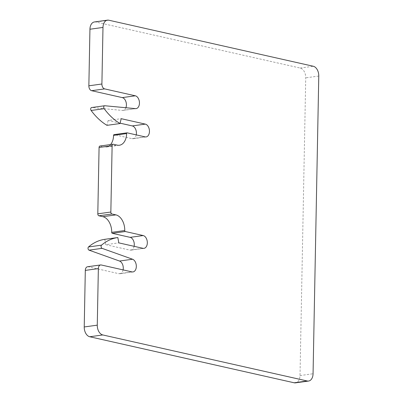 <?xml version="1.0" encoding="UTF-8"?>
<svg xmlns="http://www.w3.org/2000/svg" width="403" height="403" viewBox="0 0 403 403"><rect width="100%" height="100%" fill="white"/><g stroke="black" fill="none" stroke-linecap="round" stroke-linejoin="round"><path stroke-width="0.3" stroke-dasharray="2.02 1.51" d="M99.979 146.027A1.728 1.123 -97.9 0 1 100.246 146.037L104.221 146.934L117.263 145.135M110.583 144.561A13.838 8.977 -97.9 0 1 106.377 147.035A13.838 8.977 -97.9 0 1 104.221 146.934M136.244 134.884A6.488 4.206 -97.9 0 1 133.05 138.723A6.488 4.206 -97.9 0 1 132.043 138.677L114.155 134.647L127.197 132.849M120.104 123.172L108.15 120.482L121.192 118.678M108.15 120.482L106.976 125.343M125.897 107.727A6.488 4.206 -97.9 0 1 123.041 110.412A6.488 4.206 -97.9 0 1 122.406 110.427L91.763 107.546L104.805 105.747M94.438 21.953A8.649 5.607 -97.9 0 1 95.783 22.014L300.215 68.052A8.649 5.607 -97.9 0 1 305.731 77.839L300.013 375.561A8.649 5.607 -97.9 0 1 295.52 382.85M87.562 266.751A4.322 2.806 -97.9 0 1 88.232 266.781L118.895 273.687L131.942 271.889M123.101 269.894A6.488 4.206 -97.9 0 1 119.908 273.733A6.488 4.206 -97.9 0 1 118.895 273.687M104.785 239.327L105.767 244.676L118.809 242.873M105.767 244.676L129.902 250.112L142.944 248.308M134.103 246.319A6.488 4.206 -97.9 0 1 130.91 250.157A6.488 4.206 -97.9 0 1 129.902 250.112M100.246 146.037L113.288 144.239M132.043 138.677L145.085 136.874M122.406 110.427L135.448 108.624M108.825 20.21L95.783 22.014M300.215 68.052L313.257 66.248M318.773 76.036L305.731 77.839M300.013 375.561L313.06 373.762M101.274 264.983L88.232 266.781M119.419 145.231L106.377 147.035M146.093 136.919L133.05 138.723M136.088 108.609L123.041 110.412M132.95 271.934L119.908 273.733M143.952 248.354L130.91 250.157"/><path stroke-width="0.6" d="M111.948 213.993L115.923 214.885L102.881 216.688L98.906 215.791L111.948 213.993A1.728 1.123 -97.9 0 1 110.845 212.033L112.12 145.685A1.728 1.123 -97.9 0 1 113.021 144.224A1.728 1.123 -97.9 0 1 113.288 144.239L117.263 145.135A13.838 8.977 -97.9 0 0 119.419 145.231A13.838 8.977 -97.9 0 0 126.613 133.569A0.866 0.559 -97.9 0 1 127.061 132.839A0.866 0.559 -97.9 0 1 127.197 132.849L145.085 136.874A6.488 4.206 -97.9 0 0 146.093 136.919A6.488 4.206 -97.9 0 0 149.448 130.688A6.488 4.206 -97.9 0 0 145.327 124.114L132.285 125.917A6.488 4.206 -97.9 0 1 136.244 134.884M126.613 133.569L113.57 135.373A13.838 8.977 -97.9 0 1 110.583 144.561M113.57 135.373A0.866 0.559 -97.9 0 1 114.019 134.642A0.866 0.559 -97.9 0 1 114.155 134.647M120.018 123.54A69.19 44.874 -97.9 0 1 104.17 108.684L91.128 110.482A69.19 44.874 -97.9 0 0 106.976 125.343L120.018 123.54L121.192 118.678L145.327 124.114M120.104 123.172L132.285 125.917M104.17 108.684A1.728 1.123 -97.9 0 1 103.762 106.881A1.728 1.123 -97.9 0 1 104.634 105.747A1.728 1.123 -97.9 0 1 104.805 105.747L135.448 108.624A6.488 4.206 -97.9 0 0 136.088 108.609A6.488 4.206 -97.9 0 0 139.443 102.377A6.488 4.206 -97.9 0 0 135.322 95.803L122.28 97.607A6.488 4.206 -97.9 0 1 125.897 107.727M91.128 110.482A1.728 1.123 -97.9 0 1 90.72 108.679A1.728 1.123 -97.9 0 1 91.592 107.551A1.728 1.123 -97.9 0 1 91.763 107.546M122.28 97.607L91.612 90.7L104.659 88.897L135.322 95.803M104.659 88.897A4.322 2.806 -97.9 0 1 101.899 84.005L102.987 27.439A8.649 5.607 -97.9 0 1 107.48 20.15A8.649 5.607 -97.9 0 1 108.825 20.21L313.257 66.248A8.649 5.607 -97.9 0 1 318.773 76.036L313.06 373.762A8.649 5.607 -97.9 0 1 308.562 381.047A8.649 5.607 -97.9 0 1 307.217 380.986L294.175 382.79A8.649 5.607 -97.9 0 0 295.52 382.85L308.562 381.047M91.612 90.7A4.322 2.806 -97.9 0 1 88.856 85.809L89.94 29.238A8.649 5.607 -97.9 0 1 94.438 21.953L107.48 20.15M294.175 382.79L89.743 336.752L102.785 334.948L307.217 380.986M102.785 334.948A8.649 5.607 -97.9 0 1 97.269 325.161L84.227 326.964A8.649 5.607 -97.9 0 0 89.743 336.752M84.227 326.964L85.31 270.398L98.357 268.594L97.269 325.161M98.357 268.594A4.322 2.806 -97.9 0 1 100.604 264.952A4.322 2.806 -97.9 0 1 101.274 264.983L131.942 271.889A6.488 4.206 -97.9 0 0 132.95 271.934A6.488 4.206 -97.9 0 0 136.32 265.98A6.488 4.206 -97.9 0 0 132.557 259.235L102.065 248.344A1.728 1.123 -97.9 0 1 101.098 246.888A1.728 1.123 -97.9 0 1 101.551 245.15A69.19 44.874 -97.9 0 1 117.827 237.528L104.785 239.327A69.19 44.874 -97.9 0 0 88.509 246.953A1.728 1.123 -97.9 0 0 88.05 248.686A1.728 1.123 -97.9 0 0 89.023 250.147L102.065 248.344M85.31 270.398A4.322 2.806 -97.9 0 1 87.562 266.751L100.604 264.952M132.557 259.235L119.515 261.038A6.488 4.206 -97.9 0 1 123.101 269.894M119.515 261.038L89.023 250.147M143.191 235.548L130.144 237.352L112.261 233.322L125.303 231.518L143.191 235.548A6.488 4.206 -97.9 0 1 147.312 242.122A6.488 4.206 -97.9 0 1 143.952 248.354A6.488 4.206 -97.9 0 1 142.944 248.308L118.809 242.873L117.827 237.528M130.144 237.352A6.488 4.206 -97.9 0 1 134.103 246.319M125.303 231.518A0.866 0.559 -97.9 0 1 124.749 230.541L111.707 232.345A0.866 0.559 -97.9 0 0 112.261 233.322M102.881 216.688A13.838 8.977 -97.9 0 1 111.707 232.345M115.923 214.885A13.838 8.977 -97.9 0 1 124.749 230.541M98.906 215.791A1.728 1.123 -97.9 0 1 97.803 213.837L99.078 147.483A1.728 1.123 -97.9 0 1 99.979 146.027L113.021 144.224M101.899 84.005L88.856 85.809M89.94 29.238L102.987 27.439M101.551 245.15L88.509 246.953M110.845 212.033L97.803 213.837M112.12 145.685L99.078 147.483M127.061 132.839L114.019 134.642M104.634 105.747L91.592 107.551"/></g></svg>
